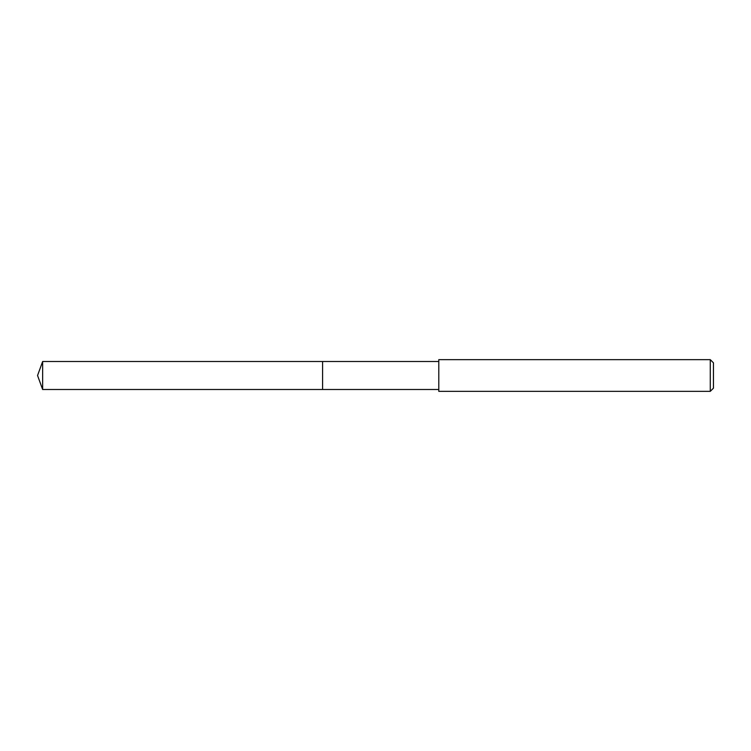 <?xml version="1.0" encoding="UTF-8"?>
<svg xmlns="http://www.w3.org/2000/svg" width="751" height="751" viewBox="0 0 751 751"><rect width="100%" height="100%" fill="white"/><g stroke="black" fill="none" stroke-linecap="round" stroke-linejoin="round"><path stroke-width="1.13" d="M438.791 361.503L42.647 361.503L42.647 389.497L322.583 389.497L322.583 361.503L322.583 389.497L438.791 389.497M42.647 389.497L37.55 375.5L42.647 361.503M438.791 359.654L438.791 391.346L710.277 391.346L710.277 359.654L438.791 359.654M710.277 359.654L713.45 362.827L713.45 388.173L710.277 391.346"/></g></svg>
